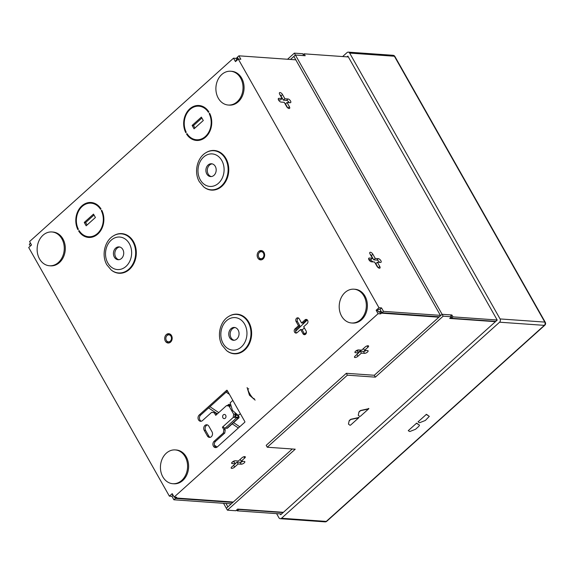 <?xml version="1.0" encoding="UTF-8"?>
<svg xmlns="http://www.w3.org/2000/svg" width="574" height="574" viewBox="0 0 574 574"><rect width="100%" height="100%" fill="white"/><g stroke="black" fill="none" stroke-linecap="round" stroke-linejoin="round"><path stroke-width="0.86" d="M165.362 341.128A4.671 3.738 -86 0 0 168.11 343.015A4.671 3.738 -86 0 0 171.676 340.576A4.671 3.738 -86 0 0 171.526 335.582A4.671 3.738 -86 0 0 168.77 333.695A4.671 3.738 -86 0 0 165.204 336.134A4.671 3.738 -86 0 0 165.362 341.128M166.474 340.633A4.671 3.738 -86 0 0 166.761 341.229A4.671 3.738 -86 0 0 168.821 342.987M257.826 257.991A4.671 3.738 -86 0 0 260.574 259.886A4.671 3.738 -86 0 0 264.14 257.446A4.671 3.738 -86 0 0 263.99 252.452A4.671 3.738 -86 0 0 261.235 250.558A4.671 3.738 -86 0 0 257.669 252.998A4.671 3.738 -86 0 0 257.826 257.991M258.939 257.496A4.671 3.738 -86 0 0 259.226 258.092A4.671 3.738 -86 0 0 261.285 259.85M225.69 415.296A2.102 1.686 94 0 1 225.761 417.542A2.102 1.686 94 0 1 224.154 418.64A2.102 1.686 94 0 1 222.913 417.786A2.102 1.686 94 0 1 222.848 415.54A2.102 1.686 94 0 1 224.448 414.442A2.102 1.686 94 0 1 225.69 415.296M201.295 421.237A3.501 2.805 94 0 1 199.924 419.974A3.501 2.805 94 0 1 200.642 415.081L227.491 390.937M198.525 419.881A3.501 2.805 94 0 1 199.243 414.98L226.673 390.32A0.466 0.373 94 0 1 227.189 390.413L244.84 421.603A0.466 0.373 94 0 1 244.739 422.256L217.309 446.924A3.501 2.805 94 0 1 215.472 447.598A3.501 2.805 94 0 1 213.406 446.185A3.501 2.805 94 0 1 214.124 441.284L223.372 432.975L223.846 429.711L222.411 427.171L233.202 417.47L233.675 414.206L229.105 406.127L226.5 405.631L215.716 415.332L214.281 412.799L211.677 412.304L202.428 420.62A3.501 2.805 94 0 1 200.584 421.294A3.501 2.805 94 0 1 198.525 419.881M216.176 447.541A3.501 2.805 94 0 1 214.805 446.278A3.501 2.805 94 0 1 215.523 441.384L224.764 433.069L225.245 429.804L223.996 427.608M298.487 318.025A2.339 1.873 -86 0 0 297.49 321.619L299.879 325.845L296.414 328.967A2.339 1.873 -86 0 0 295.94 332.231A2.339 1.873 -86 0 0 296.629 332.956M299.879 325.845L298.487 325.752L295.014 328.866A2.339 1.873 -86 0 0 294.541 332.131A2.339 1.873 -86 0 0 295.919 333.078A2.339 1.873 -86 0 0 297.145 332.626L300.611 329.505L303 333.738L304.399 333.831L302.01 329.605L300.611 329.505M211.289 176.57A6.429 5.144 94 0 1 208.204 174.08A6.429 5.144 94 0 1 207.824 167.608A6.429 5.144 94 0 1 212.186 163.87M215.279 166.36A6.429 5.144 94 0 1 215.487 173.226A6.429 5.144 94 0 1 210.586 176.577A6.429 5.144 94 0 1 206.805 173.979A6.429 5.144 94 0 1 206.59 167.113A6.429 5.144 94 0 1 211.49 163.762A6.429 5.144 94 0 1 215.279 166.36M118.825 259.699A6.429 5.144 94 0 1 115.74 257.209A6.429 5.144 94 0 1 115.36 250.738A6.429 5.144 94 0 1 119.722 246.999M122.814 249.489A6.429 5.144 94 0 1 123.023 256.356A6.429 5.144 94 0 1 118.122 259.713A6.429 5.144 94 0 1 114.341 257.116A6.429 5.144 94 0 1 114.126 250.25A6.429 5.144 94 0 1 119.026 246.892A6.429 5.144 94 0 1 122.814 249.489M234.156 340.26A6.429 5.144 94 0 1 231.064 337.77A6.429 5.144 94 0 1 230.691 331.298A6.429 5.144 94 0 1 235.053 327.56M238.145 330.05A6.429 5.144 94 0 1 238.353 336.916A6.429 5.144 94 0 1 233.453 340.274A6.429 5.144 94 0 1 229.665 337.67A6.429 5.144 94 0 1 229.457 330.811A6.429 5.144 94 0 1 234.357 327.453A6.429 5.144 94 0 1 238.145 330.05M241.18 461.202L244.33 461.424A2.339 0.897 -29.5 0 1 244.818 461.661A2.339 0.897 -29.5 0 1 244.187 462.909A2.339 0.897 -29.5 0 1 241.245 464.194L238.102 463.971L234.63 467.093A2.339 0.897 150.5 0 1 231.2 468.14A2.339 0.897 150.5 0 1 231.839 466.892L235.304 463.778L232.161 463.555A2.339 0.897 150.5 0 1 231.666 463.318A2.339 0.897 150.5 0 1 232.75 461.711A2.339 0.897 150.5 0 1 235.24 460.786L238.389 461.001L241.855 457.887A2.339 0.897 -29.5 0 1 245.285 456.832A2.339 0.897 -29.5 0 1 244.653 458.088L241.18 461.202L240.169 459.408M367.468 352.063A2.339 0.897 150.5 0 0 368.106 350.814A2.339 0.897 150.5 0 0 367.611 350.578L364.468 350.355L367.934 347.241A2.339 0.897 -29.5 0 0 368.573 345.986A2.339 0.897 -29.5 0 0 365.136 347.04L361.67 350.162L358.528 349.939A2.339 0.897 -29.5 0 0 356.031 350.865A2.339 0.897 -29.5 0 0 354.947 352.472A2.339 0.897 -29.5 0 0 355.442 352.709L358.592 352.931L355.119 356.045A2.339 0.897 150.5 0 0 354.488 357.293A2.339 0.897 150.5 0 0 357.918 356.246L361.383 353.125L364.533 353.347A2.339 0.897 150.5 0 0 367.468 352.063M289.117 102.66A2.339 1.076 48 0 0 288.959 102.337A2.339 1.076 48 0 0 286.498 100.364L288.04 98.979A2.339 1.076 -132 0 1 290.501 100.952A2.339 1.076 -132 0 1 290.666 102.595A2.339 1.076 -132 0 1 290.164 102.732L287.022 102.509L285.479 103.894L287.71 107.847M379.479 262.361A2.339 1.076 48 0 0 379.314 262.045A2.339 1.076 48 0 0 376.853 260.065L378.395 258.68A2.339 1.076 -132 0 1 380.856 260.661A2.339 1.076 -132 0 1 381.021 262.296A2.339 1.076 -132 0 1 380.519 262.44L377.376 262.218L375.834 263.602L378.072 267.549M381.129 311.323L378.424 311.926L377.785 310.799L377.541 310.362L378.818 309.214L379.981 309.3L381.523 307.908L378.962 307.729L238.282 59.079L235.462 61.619L233.518 58.175L29.575 241.546L31.52 244.983L28.7 247.516L169.38 496.166L172.2 493.633L174.144 497.07L378.087 313.705L376.142 310.269L378.962 307.729M355.937 350.936L357.523 351.051L358.592 352.931M366.061 350.47A2.339 0.897 -29.5 0 1 363.471 351.467L360.321 351.245L358.542 352.845M232.649 461.783L234.242 461.898L235.304 463.778M235.261 463.692L237.04 462.092L240.183 462.314A2.339 0.897 150.5 0 0 242.773 461.317M169.466 333.824A4.671 3.738 -86 0 0 166.898 335.69M261.931 250.695A4.671 3.738 -86 0 0 259.362 252.553M216.606 414.536L215.681 412.9L211.677 412.304M210.177 437.345A3.501 2.805 94 0 1 208.8 436.082L205.614 430.45A3.501 2.805 94 0 1 207.465 424.939M94.007 215.013L85.655 222.525L87.054 225.008M201.883 118.022L193.524 125.541L194.93 128.024M194.034 106.951A17.521 14.02 94 0 1 199.637 105.566M204.99 107.725A16.825 13.46 -86 0 0 200.29 106.29L198.891 106.19A16.825 13.46 -86 0 0 186.227 114.621A16.825 13.46 -86 0 0 186.256 132.278L185.789 132.694A17.521 14.02 94 0 1 185.746 114.283A17.521 14.02 94 0 1 198.941 105.494A17.521 14.02 94 0 1 208.879 111.937L208.419 112.353A16.825 13.46 -86 0 0 198.891 106.19M86.165 203.942A17.521 14.02 94 0 1 91.768 202.55M97.121 204.717A16.825 13.46 -86 0 0 92.414 203.282L91.022 203.182A16.825 13.46 -86 0 0 78.358 211.605A16.825 13.46 -86 0 0 78.38 229.27L77.921 229.686A17.521 14.02 94 0 1 77.87 211.275A17.521 14.02 94 0 1 91.065 202.486A17.521 14.02 94 0 1 101.01 208.929L100.543 209.338A16.825 13.46 -86 0 0 91.022 203.182M88.647 236.746A16.825 13.46 -86 0 0 101.311 228.316A16.825 13.46 -86 0 0 101.289 210.658L101.749 210.242A17.521 14.02 94 0 1 101.799 228.653A17.521 14.02 94 0 1 88.597 237.442A17.521 14.02 94 0 1 78.66 230.999L79.126 230.583A16.825 13.46 -86 0 0 88.647 236.746L90.046 236.847A16.825 13.46 -86 0 0 94.904 236.086M89.3 237.471A17.521 14.02 94 0 1 83.948 235.311M197.176 140.479A17.521 14.02 94 0 1 191.824 138.32M196.523 139.755A16.825 13.46 -86 0 0 209.187 131.331A16.825 13.46 -86 0 0 209.166 113.666L209.625 113.25A17.521 14.02 94 0 1 209.675 131.661A17.521 14.02 94 0 1 196.473 140.451A17.521 14.02 94 0 1 186.536 134.015L186.995 133.599A16.825 13.46 -86 0 0 196.523 139.755L197.922 139.855A16.825 13.46 -86 0 0 202.78 139.095M172.709 494.53L172.322 494.881L172.932 494.924M236.352 60.815L235.979 60.155L237.005 60.227M306.43 319.962L302.964 323.076L301.565 322.975L305.031 319.862L306.43 319.962A2.339 1.873 94 0 1 306.947 319.632M305.088 334.563A2.339 1.873 94 0 1 304.399 333.831M207.408 435.989L204.215 430.349A3.501 2.805 94 0 1 204.1 426.604A3.501 2.805 94 0 1 206.776 424.774A3.501 2.805 94 0 1 208.836 426.195L212.028 431.827A3.501 2.805 94 0 1 212.143 435.573A3.501 2.805 94 0 1 209.467 437.402A3.501 2.805 94 0 1 207.408 435.989L208.8 436.082M93.497 214.116L84.256 222.432L86.165 225.812L95.413 217.496L93.497 214.116M201.374 117.125L192.132 125.441L194.041 128.82L203.289 120.504L201.374 117.125M305.031 319.862A2.339 1.873 94 0 1 306.265 319.409A2.339 1.873 94 0 1 307.908 321.074A2.339 1.873 94 0 1 307.162 323.621L303.689 326.735L306.086 330.961A2.339 1.873 94 0 1 306.157 333.458A2.339 1.873 94 0 1 304.378 334.678A2.339 1.873 94 0 1 303 333.738M298.487 325.752L296.091 321.519L297.49 321.619M301.565 322.975L299.176 318.749A2.339 1.873 -86 0 0 297.798 317.809A2.339 1.873 -86 0 0 296.019 319.029A2.339 1.873 -86 0 0 296.091 321.519M237.091 60.155L236.079 58.361L233.518 58.175M236.079 58.361L237.622 57.673M379.586 312.005L380.648 313.885L378.087 313.705M175.422 497.163L175.888 497.988L176.706 497.249L174.144 497.07M175.888 497.988L233.295 502.042M380.648 313.885L381.466 313.153L438.873 317.2M238.102 463.971L237.04 462.092M360.321 351.245L361.383 353.125M368.616 258.659L369.304 258.042L372.454 258.257L370.058 254.031A2.339 1.076 48 0 1 369.893 252.395A2.339 1.076 48 0 1 372.856 254.232L375.245 258.458L373.71 259.843L376.853 260.065M378.395 258.68L375.245 258.458M378.316 267.742L379.766 266.444L377.376 262.218M379.766 266.444A2.339 1.076 -132 0 1 379.931 268.08A2.339 1.076 -132 0 1 376.967 266.243L374.578 262.017L371.435 261.794A2.339 1.076 48 0 1 369.24 260.237A2.339 1.076 48 0 1 368.809 258.178A2.339 1.076 48 0 1 369.304 258.042M238.418 59.093L237.356 57.206L238.899 55.822L295.804 59.84M238.899 55.822L240.843 59.258L238.282 59.079M439.34 316.791L381.925 312.737L383.468 311.352L381.523 307.908M383.468 311.352L440.373 315.363M278.254 98.958L278.95 98.333L282.092 98.556L279.703 94.33A2.339 1.076 48 0 1 279.538 92.687A2.339 1.076 48 0 1 282.501 94.523L284.891 98.757L283.348 100.141L286.498 100.364M288.04 98.979L284.891 98.757M287.961 108.041L289.411 106.735L287.022 102.509M289.411 106.735A2.339 1.076 -132 0 1 289.576 108.378A2.339 1.076 -132 0 1 286.613 106.542L284.223 102.316L281.073 102.093A2.339 1.076 48 0 1 278.885 100.529A2.339 1.076 48 0 1 278.447 98.477A2.339 1.076 48 0 1 278.95 98.333M381.925 312.737L379.981 309.3M370.216 254.311A2.339 1.076 -132 0 1 371.313 255.617L373.71 259.843M368.809 259.498L370.912 259.649L372.454 258.257M279.861 94.602A2.339 1.076 -132 0 1 280.959 95.908L283.348 100.141M278.455 99.79L280.557 99.941L282.092 98.556M174.697 497.113L175.422 498.404L173.886 499.789L231.293 503.843M173.886 499.789L171.942 496.352L169.38 496.166M30.508 243.189L29.31 244.259L30.329 246.052M175.422 498.404L232.836 502.451M237.909 59.416L236.897 57.622M380.404 311.273L381.466 313.153M377.541 310.362L376.142 310.269M173.133 495.276L171.942 496.352M363.45 348.562L364.468 350.355M186.536 134.015L187.303 134.065M209.166 113.666L209.854 113.717M101.289 210.658L101.978 210.708M78.66 230.999L79.427 231.057M192.132 125.441L193.524 125.541M84.256 222.432L85.655 222.525M214.281 412.799L215.681 412.9M226.5 405.631L227.9 405.732M229.105 406.127L230.239 406.205M233.675 414.206L235.075 414.306M233.202 417.47L234.594 417.571M222.411 427.171L223.63 427.257A1.966 0.904 48 0 0 225.13 428.154L226.945 428.283A2.432 1.119 48 0 0 227.469 428.139L238.87 417.886A2.432 1.119 48 0 0 238.088 415.332M223.846 429.711L225.245 429.804M223.372 432.975L224.764 433.069M168.412 341.839A3.501 2.805 94 0 1 165.943 339.342A3.501 2.805 94 0 1 167.063 335.525A3.501 2.805 94 0 1 168.907 334.85A3.501 2.805 94 0 1 171.375 337.347A3.501 2.805 94 0 1 170.256 341.164A3.501 2.805 94 0 1 168.412 341.839L169.811 341.939A3.501 2.805 -86 0 0 170.944 341.731M260.876 258.709A3.501 2.805 -86 0 0 262.72 258.027A3.501 2.805 -86 0 0 263.839 254.21A3.501 2.805 -86 0 0 261.371 251.713A3.501 2.805 -86 0 0 259.527 252.395A3.501 2.805 -86 0 0 258.408 256.212A3.501 2.805 -86 0 0 260.876 258.709L262.275 258.802A3.501 2.805 -86 0 0 263.409 258.594M171.332 335.273A3.501 2.805 -86 0 0 170.306 334.943L168.907 334.85M263.796 252.144A3.501 2.805 -86 0 0 262.77 251.814L261.371 251.713M239.731 426.769L233.596 422.629M218.744 412.613L209.962 406.693M358.571 349.939L357.351 351.037M360.888 350.104L358.305 352.429M238.361 427.996L232.226 423.863M217.374 413.847L208.599 407.927M369.735 259.563L373.236 261.923M375.317 263.33L375.898 263.717M214.396 445.18L217.166 447.046M225.948 503.463L227.878 506.878L226.343 508.263L292.295 448.99M223.53 503.29L227.412 510.164L295.223 449.198L267.254 447.225L347.392 375.174L375.353 377.147L443.164 316.181L442.102 314.301L450.49 314.896L451.551 316.776L449.7 318.434L495.455 321.67M375.353 377.147L374.291 375.267L442.102 314.301L295.416 55.039L305.203 55.728L304.127 53.827L348.353 56.955M227.412 510.164L235.806 510.752L237.65 509.095L283.405 512.324M451.551 316.776L443.164 316.181M374.291 375.267L346.33 373.294L266.192 445.345L267.254 447.225M495.764 321.39L451.408 318.261L452.951 316.87L497.177 319.998M440.574 315.671L293.874 56.424L295.416 55.039M440.545 315.671L442.088 314.287L451.874 314.975L452.951 316.87M451.408 318.261L450.899 317.357M283.097 512.596L238.741 509.468L237.198 510.853L281.554 513.981M236.696 509.956L237.198 510.853M290.458 59.459L295.402 55.018L294.34 53.138L302.728 53.734L303.775 55.628M287.538 59.258L294.34 53.138M303.789 55.613L295.402 55.018M303.237 54.63L304.127 53.827M450.985 315.772L451.874 314.975M346.33 373.294L347.392 375.174M408.25 430.665A7.311 3.379 48 0 0 409.814 431.533L415.54 429.273L418.798 426.353L419.501 425.169L418.016 424.164A7.311 3.379 -132 0 1 416.451 423.296L408.25 430.665M419.501 425.169L418.016 424.164M417.944 423.935A7.01 3.236 -132 0 1 416.444 423.103M418.051 421.854A7.311 3.379 48 0 0 419.616 422.722L425.348 420.462L429.302 416.358L427.817 415.354A7.311 3.379 -132 0 1 426.252 414.478L418.051 421.854M429.302 416.358L427.817 415.354M427.745 415.124A7.01 3.236 -132 0 1 426.245 414.292M229.421 394.352L226.149 392.142M349.652 53.073L500.069 318.936L544.805 322.093L394.388 56.23L349.652 53.073A2.339 1.873 -86 0 0 348.274 52.134A2.339 1.873 -86 0 0 347.048 52.586L342.635 56.546M281.525 518.257L326.269 521.414L544.331 325.358L499.588 322.201L281.525 518.257A2.339 1.873 -86 0 1 280.299 518.709A2.339 1.873 -86 0 1 278.921 517.77L276.589 513.637M347.019 56.855L347.873 56.094L497.22 320.077L280.708 514.749L280.22 513.888M499.588 322.201A2.339 1.873 -86 0 0 500.069 318.936M50.534 231.953A16.94 13.554 -86 0 0 37.138 248.757A16.94 13.554 -86 0 0 49.508 265.762A16.94 13.554 -86 0 0 50.864 265.776A16.94 13.554 -86 0 0 64.259 248.972A16.94 13.554 -86 0 0 51.89 231.968A16.94 13.554 -86 0 0 50.534 231.953M49.508 265.762L50.555 265.841A16.94 13.554 -86 0 0 51.911 265.848A16.94 13.554 -86 0 0 65.307 249.044A16.94 13.554 -86 0 0 52.937 232.04L51.89 231.968M169.258 451.157A16.94 13.554 -86 0 0 160.555 469.618A16.94 13.554 -86 0 0 172.817 483.71A16.94 13.554 -86 0 0 178.758 482.476A16.94 13.554 -86 0 0 187.461 464.014A16.94 13.554 -86 0 0 175.199 449.916A16.94 13.554 -86 0 0 169.258 451.157M172.817 483.71L173.865 483.789A16.94 13.554 -86 0 0 179.805 482.547A16.94 13.554 -86 0 0 188.509 464.086A16.94 13.554 -86 0 0 176.247 449.987L175.199 449.916M347.471 290.724A16.94 13.554 -86 0 0 339.363 309.257A16.94 13.554 -86 0 0 351.575 322.983A16.94 13.554 -86 0 0 358.068 321.454A16.94 13.554 -86 0 0 366.176 302.921A16.94 13.554 -86 0 0 353.964 289.188A16.94 13.554 -86 0 0 347.471 290.724M351.575 322.983L352.63 323.062A16.94 13.554 -86 0 0 359.116 321.526A16.94 13.554 -86 0 0 367.224 302.993A16.94 13.554 -86 0 0 355.012 289.26L353.964 289.188M224.161 72.776A16.94 13.554 -86 0 0 216.054 91.302A16.94 13.554 -86 0 0 228.265 105.035A16.94 13.554 -86 0 0 234.759 103.507A16.94 13.554 -86 0 0 242.867 84.974A16.94 13.554 -86 0 0 230.655 71.241A16.94 13.554 -86 0 0 224.161 72.776M228.265 105.035L229.32 105.114A16.94 13.554 -86 0 0 235.806 103.578A16.94 13.554 -86 0 0 243.914 85.045A16.94 13.554 -86 0 0 231.702 71.312L230.655 71.241M368.515 408.566L368.687 408.408A7.01 3.236 -132 0 1 368.601 408.494A7.01 3.236 -132 0 1 367.841 408.867L360.687 410.46L358.908 412.247L358.248 415.26L359.819 416.48A7.311 3.379 48 0 0 360.608 416.085A7.311 3.379 48 0 0 360.694 416.006M368.888 408.638A7.311 3.379 -132 0 1 368.802 408.717A7.311 3.379 -132 0 1 368.013 409.111L367.841 408.867M358.714 417.377L358.879 417.226A7.01 3.236 -132 0 1 358.8 417.305A7.01 3.236 -132 0 1 358.04 417.678L350.886 419.271L349.107 421.058L348.447 424.071L350.018 425.291A7.311 3.379 48 0 0 350.807 424.904A7.311 3.379 48 0 0 350.893 424.817M359.087 417.449A7.311 3.379 -132 0 1 359.001 417.528A7.311 3.379 -132 0 1 358.212 417.922L358.04 417.678M358.908 412.06A6.192 4.893 0.2 0 1 359.676 411.199L359.676 411.386A6.192 4.893 0.2 0 0 358.908 412.247L358.248 415.26M349.107 420.871A6.192 4.893 0.2 0 1 349.875 420.01L349.875 420.197A6.192 4.893 0.2 0 0 349.107 421.058L348.447 424.071M368.013 409.111L360.687 410.647A6.192 4.893 0.2 0 0 359.704 411.357M359.704 411.171A6.192 4.893 0.2 0 1 360.687 410.46M358.212 417.922L350.886 419.458A6.192 4.893 0.2 0 0 349.903 420.168M349.903 419.981A6.192 4.893 0.2 0 1 350.886 419.271M304.356 327.912L302.211 329.957L304.349 327.898M306.416 332.289L304.564 334.082M306.408 332.454L304.636 334.176M229.865 405.431A0.703 0.56 94 0 1 229.987 405.402L229.449 405.359A0.703 0.56 94 0 1 229.643 405.416L230.052 405.639M235.706 414.055L235.785 415.224A0.703 0.56 94 0 1 235.541 415.87L235.082 416.286A0.933 0.43 48 0 0 236.065 417.076L237.88 417.205A1.399 0.646 48 0 0 238.181 417.119A1.399 0.646 48 0 0 237.988 415.985A1.399 0.646 48 0 0 236.761 414.98L235.749 414.701M229.801 404.476L228.897 404.412A1.966 0.904 48 0 0 228.481 404.534A1.966 0.904 48 0 0 228.617 405.911L229.083 405.495A0.703 0.56 94 0 1 229.449 405.359M229.952 405.28L229.37 405.237A0.933 0.43 48 0 0 229.169 405.294A0.933 0.43 48 0 0 229.091 405.481M235.06 413.474L235.168 415.181A0.703 0.56 94 0 1 234.931 415.827L234.465 416.243A1.966 0.904 48 0 0 236.531 417.901L238.353 418.03A2.432 1.119 48 0 0 238.87 417.886M234.465 416.243L235.082 416.286M248.75 388.828C245.694 387.629 252.381 399.454 254.275 398.6M232.836 400.394L230.167 402.797L232.477 410.424L238.174 415.346L240.42 413.797M247.121 387.558L249.432 395.177L255.129 400.1M199.243 414.98L200.642 415.081M214.124 441.284L215.523 441.384M295.014 328.866L296.414 328.967M248.205 322.337A19.595 15.677 94 0 1 246.433 347.299A19.595 15.677 94 0 1 226.486 350.513L222.203 345.404C216.613 336.077 219.864 321.39 228.897 316.339A19.595 15.677 94 0 1 248.205 322.337M223.15 343.532A16.302 13.044 -86 0 0 241.324 346.969A16.302 13.044 -86 0 0 244.653 324.195A16.302 13.044 -86 0 0 226.486 320.751A16.302 13.044 -86 0 0 223.15 343.532M226.644 350.642A19.86 15.893 -86 0 0 226.802 350.771A19.86 15.893 -86 0 0 244.754 349.961A19.86 15.893 -86 0 0 248.822 322.215A19.86 15.893 -86 0 0 229.248 316.131A19.86 15.893 -86 0 0 229.076 316.231A19.86 15.893 -86 0 1 249.554 323.628A19.86 15.893 -86 0 1 244.761 349.961A19.86 15.893 -86 0 1 226.637 350.635M132.881 241.783A19.595 15.677 94 0 1 131.109 266.738A19.595 15.677 94 0 1 111.155 269.952L106.872 264.844C101.289 255.516 104.533 240.829 113.573 235.778A19.595 15.677 94 0 1 132.881 241.783M107.826 262.971A16.302 13.044 -86 0 0 125.993 266.415A16.302 13.044 -86 0 0 129.329 243.634A16.302 13.044 -86 0 0 111.162 240.197A16.302 13.044 -86 0 0 107.826 262.971M113.738 235.677A19.86 15.893 -86 0 1 134.223 243.067A19.86 15.893 -86 0 1 129.43 269.407A19.86 15.893 -86 0 1 111.306 270.074A19.86 15.893 -86 0 0 111.478 270.211A19.86 15.893 -86 0 0 129.43 269.4A19.86 15.893 -86 0 0 133.491 241.654A19.86 15.893 -86 0 0 113.917 235.57A19.86 15.893 -86 0 0 113.745 235.67M225.345 158.646A19.595 15.677 94 0 1 223.573 183.601A19.595 15.677 94 0 1 203.619 186.815L199.336 181.707C193.754 172.379 196.997 157.699 206.037 152.641A19.595 15.677 94 0 1 225.345 158.646M200.29 179.834A16.302 13.044 -86 0 0 218.457 183.278A16.302 13.044 -86 0 0 221.794 160.505A16.302 13.044 -86 0 0 203.627 157.061A16.302 13.044 -86 0 0 200.29 179.834M203.777 186.945A19.86 15.893 -86 0 0 203.942 187.074A19.86 15.893 -86 0 0 221.894 186.27A19.86 15.893 -86 0 0 225.955 158.517A19.86 15.893 -86 0 0 206.382 152.433A19.86 15.893 -86 0 0 206.209 152.541A19.86 15.893 -86 0 1 226.687 159.938A19.86 15.893 -86 0 1 221.894 186.27A19.86 15.893 -86 0 1 203.77 186.937M233.618 465.292L234.63 467.093M356.899 354.445L357.918 356.246M371.313 255.617L372.856 254.232M280.959 95.908L282.501 94.523M367.173 345.892L367.934 347.241M363.471 351.467L364.533 353.347M355.005 351.927L355.442 352.709M243.885 456.739L244.653 458.088M231.717 462.773L232.161 463.555M240.183 462.314L241.245 464.194M204.215 430.349L205.614 430.45M226.673 390.32L227.146 390.349M393.011 55.291A2.339 1.873 94 0 1 394.388 56.23A2.339 0.897 150.5 0 1 394.883 56.467A2.339 2.339 0 0 0 393.011 55.291L348.274 52.134M326.269 521.414A2.339 1.873 94 0 1 325.042 521.866A2.339 2.339 0 0 0 326.771 521.278A2.339 1.076 48 0 1 326.269 521.414M394.883 56.467L545.3 322.33A2.339 0.897 150.5 0 0 544.805 322.093A2.339 1.873 -86 0 1 544.331 325.358A2.339 1.076 48 0 0 544.826 325.214L326.771 521.278M226.945 428.283L238.353 418.03M225.13 428.154L236.531 417.901M235.161 416.415L236.761 414.98M235.168 415.181L235.785 415.224M234.931 415.827L235.541 415.87M286.735 106.118L286.361 106.09M280.299 518.709L325.042 521.866M544.826 325.214A2.339 2.339 0 0 0 545.3 322.33M360.608 416.085L368.802 408.717M350.807 424.904L359.001 417.528M306.408 332.511L304.665 334.204M307.341 319.948L295.632 331.277M227.196 405.682L228.481 404.534"/></g></svg>
